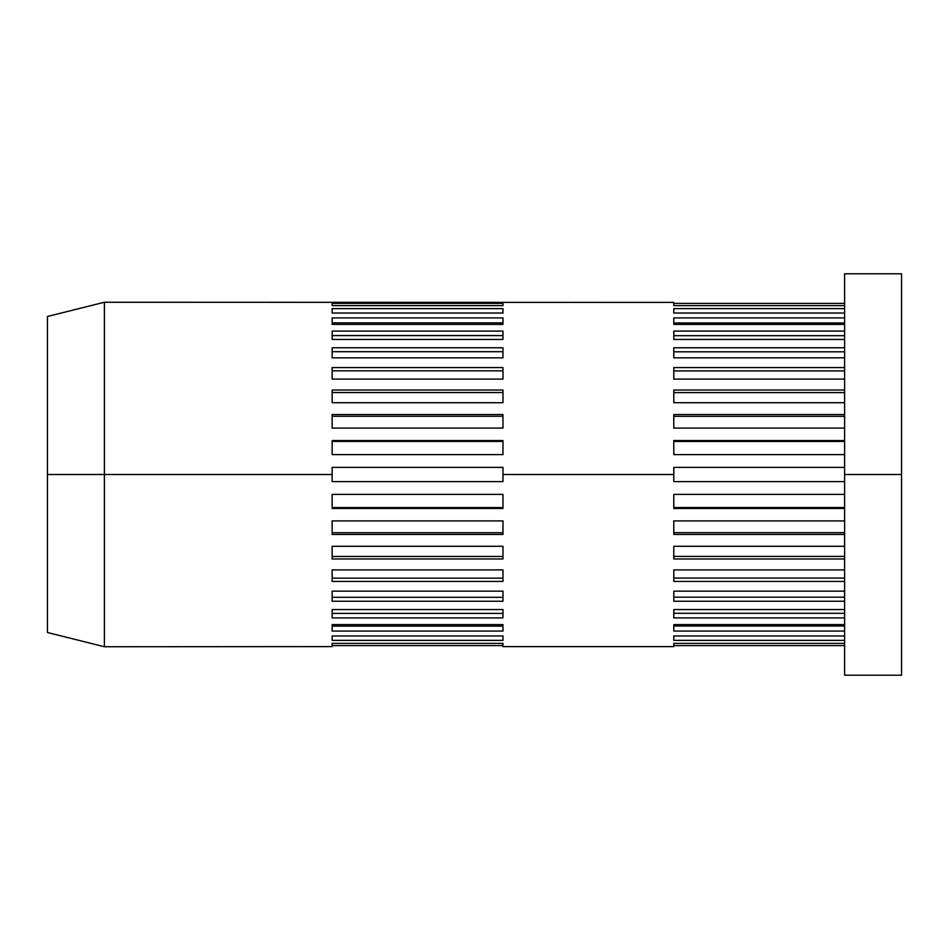 <?xml version="1.0" encoding="UTF-8"?>
<svg xmlns="http://www.w3.org/2000/svg" width="949" height="949" viewBox="0 0 949 949"><rect width="100%" height="100%" fill="white"/><g stroke="black" fill="none" stroke-linecap="round" stroke-linejoin="round"><path stroke-width="1.42" d="M104.39 474.5L47.45 474.5L47.45 632.509L47.45 474.5L104.39 474.5L104.39 646.744L104.39 474.5L332.15 474.5L104.39 474.5L104.39 302.257L104.39 474.5M901.55 675.214L901.55 273.787L901.55 474.5L844.61 474.5L844.61 273.787L844.61 675.214L901.55 675.214L901.55 474.5L844.61 474.5L844.61 675.214M844.61 481.618L673.79 481.618L673.79 474.5L502.97 474.5L502.97 481.618L332.15 481.618L332.15 467.382L502.97 467.382L502.97 474.5L673.79 474.5L673.79 467.382L844.61 467.382L673.79 467.382L673.79 481.618L844.61 481.618M673.79 494.393L844.61 494.393L673.79 494.393L673.79 508.45L844.61 508.45L673.79 508.45L673.79 494.393M673.79 520.906L844.61 520.906L673.79 520.906L673.79 534.453L844.61 534.453L673.79 534.453L673.79 520.906M673.79 546.292L844.61 546.292L673.79 546.292L673.79 558.973L844.61 558.973L673.79 558.973L673.79 546.292M673.79 569.898L844.61 569.898L673.79 569.898L673.79 581.417L844.61 581.417L673.79 581.417L673.79 569.898M673.79 591.156L844.61 591.156L673.79 591.156L673.79 601.227L844.61 601.227L673.79 601.227L673.79 591.156M673.79 609.543L673.79 617.918L844.61 617.918L673.79 617.918L673.79 609.543L844.61 609.543L673.79 609.543L673.79 613.303L844.61 613.303L673.79 613.303M673.79 624.608L673.79 631.073L844.61 631.073L673.79 631.073L673.79 624.608L844.61 624.608L673.79 624.608L673.79 625.996L844.61 625.996L673.79 625.996M673.79 635.972L844.61 635.972L673.79 635.972L673.79 640.373L844.61 640.373L673.79 640.373L673.79 635.972M673.79 643.363L844.61 643.363L673.79 643.363L673.79 645.593L844.61 645.593L673.79 645.593L673.79 643.363M673.79 646.601L502.97 646.601M502.97 645.593L332.15 645.593L332.15 643.363L502.97 643.363L502.97 645.593L332.15 645.593L332.15 643.363L502.97 643.363L502.97 645.593M502.97 631.073L332.15 631.073L332.15 624.608L502.97 624.608L502.97 631.073L332.15 631.073L332.15 624.608L502.97 624.608L502.97 631.073M502.97 601.227L332.15 601.227L332.15 591.156L502.97 591.156L502.97 601.227L332.15 601.227L332.15 591.156L502.97 591.156L502.97 601.227M502.97 558.973L332.15 558.973L332.15 546.292L502.97 546.292L502.97 558.973L332.15 558.973L332.15 546.292L502.97 546.292L502.97 558.973M502.97 508.45L332.15 508.45L332.15 494.393L502.97 494.393L502.97 508.45L332.15 508.45L332.15 494.393L502.97 494.393L502.97 508.45M47.45 632.509L104.39 646.744L332.15 646.601M502.97 534.453L332.15 534.453L332.15 520.906L502.97 520.906L502.97 534.453L332.15 534.453L332.15 520.906L502.97 520.906L502.97 534.453M502.97 581.417L332.15 581.417L332.15 569.898L502.97 569.898L502.97 581.417L332.15 581.417L332.15 569.898L502.97 569.898L502.97 581.417M502.97 617.918L332.15 617.918L332.15 609.543L502.97 609.543L502.97 617.918L332.15 617.918L332.15 609.543L502.97 609.543L502.97 617.918M502.97 640.373L332.15 640.373L332.15 635.972L502.97 635.972L502.97 640.373L332.15 640.373L332.15 635.972L502.97 635.972L502.97 640.373M673.79 302.399L104.39 302.257L47.45 316.492L47.45 474.5L47.45 316.492M673.79 303.407L844.61 303.407L673.79 303.407L673.79 305.637L844.61 305.637L673.79 305.637L673.79 303.407M673.79 308.627L844.61 308.627L673.79 308.627L673.79 313.028L844.61 313.028L673.79 313.028L673.79 308.627M673.79 317.927L844.61 317.927L673.79 317.927L673.79 324.392L844.61 324.392L673.79 324.392L673.79 317.927M673.79 331.082L844.61 331.082L673.79 331.082L673.79 339.457L844.61 339.457L673.79 339.457L673.79 331.082M673.79 347.773L844.61 347.773L673.79 347.773L673.79 357.844L844.61 357.844L673.79 357.844L673.79 347.773M673.79 367.583L844.61 367.583L673.79 367.583L673.79 379.102L844.61 379.102L673.79 379.102L673.79 367.583M673.79 390.027L844.61 390.027L673.79 390.027L673.79 402.708L844.61 402.708L673.79 402.708L673.79 390.027M673.79 414.547L844.61 414.547L673.79 414.547L673.79 428.094L844.61 428.094L673.79 428.094L673.79 414.547M673.79 440.55L844.61 440.55L673.79 440.55L673.79 454.607L844.61 454.607L673.79 454.607L673.79 440.55M502.97 428.094L332.15 428.094L332.15 414.547L502.97 414.547L502.97 428.094L332.15 428.094L332.15 414.547L502.97 414.547L502.97 428.094M502.97 379.102L332.15 379.102L332.15 367.583L502.97 367.583L502.97 379.102L332.15 379.102L332.15 367.583L502.97 367.583L502.97 379.102M332.15 339.457L332.15 331.082L502.97 331.082L502.97 339.457L332.15 339.457L332.15 331.082L502.97 331.082L502.97 339.457L332.15 339.457L332.15 335.578L502.97 335.578L332.15 335.578M502.97 313.028L332.15 313.028L332.15 308.627L502.97 308.627L502.97 313.028L332.15 313.028L332.15 308.627L502.97 308.627L502.97 313.028M502.97 305.637L332.15 305.637L332.15 303.407L502.97 303.407L502.97 305.637L332.15 305.637L332.15 303.407L502.97 303.407L502.97 305.637M332.15 324.392L332.15 317.927L502.97 317.927L502.97 324.392L332.15 324.392L332.15 317.927L502.97 317.927L502.97 324.392L332.15 324.392L332.15 322.874L502.97 322.874L332.15 322.874M502.97 357.844L332.15 357.844L332.15 347.773L502.97 347.773L502.97 357.844L332.15 357.844L332.15 347.773L502.97 347.773L502.97 357.844M502.97 402.708L332.15 402.708L332.15 390.027L502.97 390.027L502.97 402.708L332.15 402.708L332.15 390.027L502.97 390.027L502.97 402.708M502.97 454.607L332.15 454.607L332.15 440.55L502.97 440.55L502.97 454.607L332.15 454.607L332.15 440.55L502.97 440.55L502.97 454.607M673.79 597.194L844.61 597.194L673.79 597.194M673.79 578.071L844.61 578.071L673.79 578.071M673.79 556.387L844.61 556.387L673.79 556.387M673.79 532.686L844.61 532.686L673.79 532.686M673.79 507.561L844.61 507.561L673.79 507.561M673.79 441.439L844.61 441.439L673.79 441.439M673.79 416.314L844.61 416.314L673.79 416.314M673.79 392.613L844.61 392.613L673.79 392.613M673.79 370.929L844.61 370.929L673.79 370.929M673.79 351.806L844.61 351.806L673.79 351.806M673.79 335.697L844.61 335.697L673.79 335.697L673.79 339.457M673.79 323.004L844.61 323.004L673.79 323.004L673.79 324.392M502.97 302.399L332.15 302.399M502.97 324.392L502.97 322.874M502.97 339.457L502.97 335.578M502.97 351.699L332.15 351.699L502.97 351.699M502.97 370.845L332.15 370.845L502.97 370.845M502.97 392.542L332.15 392.542L502.97 392.542M502.97 416.267L332.15 416.267L502.97 416.267M502.97 441.415L332.15 441.415L502.97 441.415M332.15 467.382L502.97 467.382L502.97 481.618L332.15 481.618L332.15 467.382M502.97 507.585L332.15 507.585L502.97 507.585M502.97 532.733L332.15 532.733L502.97 532.733M502.97 556.458L332.15 556.458L502.97 556.458M502.97 578.155L332.15 578.155L502.97 578.155M502.97 597.301L332.15 597.301L502.97 597.301M502.97 613.422L332.15 613.422L502.97 613.422L502.97 609.543M332.15 613.422L332.15 609.543M502.97 626.126L332.15 626.126L502.97 626.126L502.97 624.608M332.15 626.126L332.15 624.608M844.61 273.787L901.55 273.787"/></g></svg>
